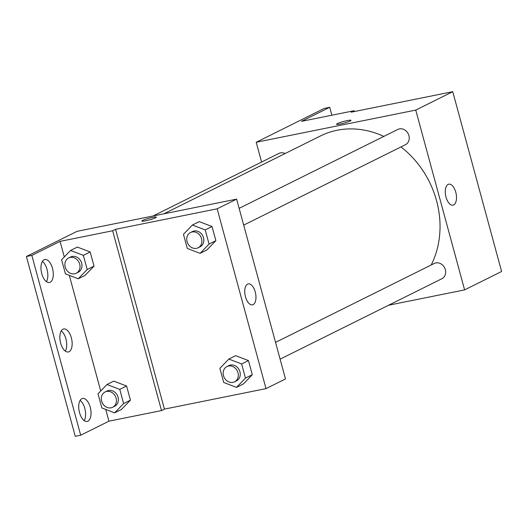 <?xml version="1.0" encoding="UTF-8"?>
<svg xmlns="http://www.w3.org/2000/svg" width="528" height="528" viewBox="0 0 528 528"><rect width="100%" height="100%" fill="white"/><g stroke="black" fill="none" stroke-linecap="round" stroke-linejoin="round"><path stroke-width="0.79" d="M261.578 162.05L256.205 142.27L324.291 108.405L329.729 107.303L301.495 121.341L354.077 110.735L351.153 112.187L452.747 91.687L501.6 271.498L464.607 289.892L388.601 305.224M337.418 123.585A7.458 0.858 164.8 0 1 345.411 120.998A7.458 0.858 164.8 0 1 350.968 120.344A7.458 0.858 164.8 0 1 343.992 123.13A7.458 0.858 164.8 0 1 336.567 124.258A7.458 0.858 164.8 0 1 337.418 123.585M256.205 142.27L415.754 110.081L452.747 91.687M243.692 225.119L405.458 144.698A8.527 7.333 -116.4 0 0 408.619 134.68A8.527 7.333 -116.4 0 0 399.445 128.891A8.527 7.333 -116.4 0 0 397.868 129.426L239.131 208.342M285.107 153.542A8.527 7.333 -116.4 0 0 280.507 152.882A8.527 7.333 -116.4 0 0 278.929 153.424L153.087 215.985M415.754 110.081L464.607 289.892M280.111 359.159L441.877 278.738A8.527 7.333 -116.4 0 0 445.038 268.726A8.527 7.333 -116.4 0 0 435.864 262.931A8.527 7.333 -116.4 0 0 434.287 263.465L275.55 342.388M431.198 265.003A89.522 77.002 -116.4 0 0 400.983 146.923M383.816 136.415A89.522 77.002 -116.4 0 0 337.088 130.264A89.522 77.002 -116.4 0 0 320.549 135.92L163.878 213.807M453.671 204.91A10.692 5.313 -101.4 0 1 453.004 205.141A10.692 5.313 -101.4 0 1 445.678 195.71A10.692 5.313 -101.4 0 1 448.774 184.18A10.692 5.313 -101.4 0 1 455.948 192.918A10.692 5.313 -101.4 0 1 453.671 204.91M354.077 110.735L354.301 111.553M329.729 107.303L331.874 115.21M77.081 231.323L236.63 199.135L285.483 378.946L266.013 388.621L164.426 409.121L115.573 229.31L112.649 230.762L60.073 241.369L31.838 255.4L26.4 256.502L77.081 231.323M156.268 217.147A7.458 0.858 -15.2 0 0 150.711 217.8A7.458 0.858 -15.2 0 0 142.725 220.381A7.458 0.858 164.8 0 1 150.718 217.793A7.458 0.858 164.8 0 1 156.268 217.14A7.458 0.858 164.8 0 1 149.292 219.925A7.458 0.858 164.8 0 1 141.867 221.054A7.458 0.858 164.8 0 1 142.718 220.381A7.458 0.858 -15.2 0 0 141.867 221.054M115.573 229.31L217.16 208.811L236.63 199.135M243.335 383.995L252.292 374.722L248.444 360.565L235.646 355.681L248.444 360.565L252.292 374.722L243.335 383.995L236.524 387.38L223.72 382.496L219.872 368.339L228.829 359.066L241.633 363.95L245.48 378.107L236.524 387.38M199.228 221.635L212.025 226.519L199.228 221.635L192.41 225.027L205.214 229.911L209.062 244.068L200.105 253.341L187.301 248.457L183.454 234.3L192.41 225.027M215.873 240.676L212.025 226.519L215.873 240.676L206.917 249.949L215.873 240.676L209.062 244.068M217.16 208.811L266.013 388.621M253.136 304.61A10.692 5.313 -101.4 0 1 252.463 304.841A10.692 5.313 -101.4 0 1 245.144 295.409A10.692 5.313 -101.4 0 1 248.233 283.879A10.692 5.313 -101.4 0 1 255.407 292.618A10.692 5.313 -101.4 0 1 253.136 304.61M164.426 409.121L161.502 410.573L108.926 421.179L80.692 435.217L75.253 436.313L26.4 256.502M80.692 435.217L31.838 255.4M61.241 330.911A11.722 5.828 -101.4 0 1 66.271 340.415A11.722 5.828 -101.4 0 1 65.32 351.12M80.117 400.382A11.722 5.828 -101.4 0 1 85.147 409.886A11.722 5.828 -101.4 0 1 84.196 420.598M42.365 261.439A11.722 5.828 -101.4 0 1 47.395 270.943A11.722 5.828 -101.4 0 1 46.444 281.648M161.502 410.573L112.649 230.762M77.365 247.084L90.169 251.968L77.365 247.084L70.554 250.47L83.351 255.354L87.199 269.511L78.243 278.784L65.446 273.9L61.598 259.743L70.554 250.47M94.017 266.125L90.169 251.968L94.017 266.125L85.061 275.398L94.017 266.125L87.199 269.511M113.784 381.124L126.588 386.008L113.784 381.124L106.973 384.516L119.77 389.4L123.618 403.557L114.662 412.83L101.864 407.946L98.017 393.789L106.973 384.516M130.436 400.165L126.588 386.008L130.436 400.165L121.48 409.438L130.436 400.165L123.618 403.557M108.926 421.179L105.732 409.418M100.723 390.984L69.313 275.378M64.304 256.945L60.073 241.369M69.056 351.707A11.722 5.828 -101.4 0 1 68.317 351.958A11.722 5.828 -101.4 0 1 60.291 341.623A11.722 5.828 -101.4 0 1 63.683 328.977A11.722 5.828 -101.4 0 1 71.544 338.56A11.722 5.828 -101.4 0 1 69.056 351.707M81.82 398.706A11.722 5.828 -101.4 0 1 82.559 398.449A11.722 5.828 -101.4 0 1 90.585 408.791A11.722 5.828 -101.4 0 1 87.193 421.43A11.722 5.828 -101.4 0 1 79.332 411.853A11.722 5.828 -101.4 0 1 81.82 398.706M44.075 259.756A11.722 5.828 -101.4 0 1 44.807 259.505A11.722 5.828 -101.4 0 1 52.84 269.841A11.722 5.828 -101.4 0 1 49.447 282.487A11.722 5.828 -101.4 0 1 41.58 272.91A11.722 5.828 -101.4 0 1 44.075 259.756M198.106 247.784L200.053 246.814A8.527 7.333 -116.4 0 0 203.214 236.801A8.527 7.333 -116.4 0 0 194.04 231.007A8.527 7.333 -116.4 0 0 192.463 231.548L190.516 232.518A8.527 7.333 -116.4 0 0 187.744 243.415A8.527 7.333 -116.4 0 0 198.106 247.784A8.527 7.333 -116.4 0 0 201.267 237.772A8.527 7.333 -116.4 0 0 192.093 231.977A8.527 7.333 -116.4 0 0 190.516 232.518M200.105 253.341L206.917 249.949M205.214 229.911L212.025 226.519M234.524 381.823L236.471 380.86A8.527 7.333 -116.4 0 0 239.633 370.841A8.527 7.333 -116.4 0 0 230.459 365.053A8.527 7.333 -116.4 0 0 228.881 365.587L226.934 366.557A8.527 7.333 -116.4 0 0 224.162 377.454A8.527 7.333 -116.4 0 0 234.524 381.823A8.527 7.333 -116.4 0 0 237.686 371.811A8.527 7.333 -116.4 0 0 228.512 366.016A8.527 7.333 -116.4 0 0 226.934 366.557M228.829 359.066L235.646 355.681M241.633 363.95L248.444 360.565M245.48 378.107L252.292 374.722M76.25 273.233L78.197 272.263A8.527 7.333 -116.4 0 0 81.352 262.251A8.527 7.333 -116.4 0 0 72.178 256.456A8.527 7.333 -116.4 0 0 70.607 256.997L68.66 257.961A8.527 7.333 -116.4 0 0 65.888 268.864A8.527 7.333 -116.4 0 0 76.25 273.233A8.527 7.333 -116.4 0 0 79.405 263.221A8.527 7.333 -116.4 0 0 70.231 257.426A8.527 7.333 -116.4 0 0 68.66 257.961M78.243 278.784L85.061 275.398M83.351 255.354L90.169 251.968M112.669 407.273L114.616 406.303A8.527 7.333 -116.4 0 0 117.77 396.29A8.527 7.333 -116.4 0 0 108.596 390.496A8.527 7.333 -116.4 0 0 107.019 391.037L105.072 392.007A8.527 7.333 -116.4 0 0 102.307 402.904A8.527 7.333 -116.4 0 0 112.669 407.273A8.527 7.333 -116.4 0 0 115.823 397.261A8.527 7.333 -116.4 0 0 106.649 391.466A8.527 7.333 -116.4 0 0 105.072 392.007M114.662 412.83L121.48 409.438M119.77 389.4L126.588 386.008"/></g></svg>

